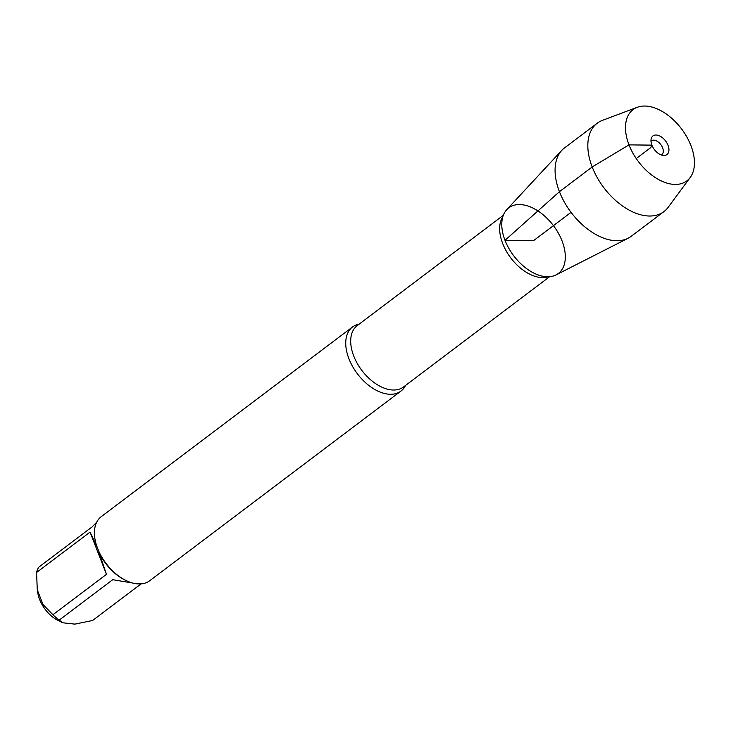 <?xml version="1.0" encoding="UTF-8"?>
<svg xmlns="http://www.w3.org/2000/svg" width="731" height="731" viewBox="0 0 731 731"><rect width="100%" height="100%" fill="white"/><g stroke="black" fill="none" stroke-linecap="round" stroke-linejoin="round"><path stroke-width="1.1" d="M405.55 385.447A40.168 24.342 -127 0 1 400.953 391.076A40.168 24.342 -127 0 1 348.897 358.693A40.168 24.342 -127 0 1 352.552 326.958A40.168 24.342 -127 0 1 359.223 324.08M352.552 326.958L101.243 516.662A40.168 24.342 53 0 0 94.966 539.122A40.168 24.342 53 0 0 96.51 545.381L98.859 551.421A40.168 24.342 53 0 0 126.317 580.661A40.168 24.342 53 0 0 136.679 583.813L141.448 583.868A40.168 24.342 53 0 0 149.645 580.779L400.953 391.076M141.083 583.886L92.59 620.491L74.864 624.128L62.912 622.794L59.202 620.107A38.56 23.365 -127 0 1 52.934 614.744L43.065 604.583L37.299 589.908L36.55 572.492A38.56 23.365 -127 0 1 38.688 567.229L92.207 526.832L96.638 522.299M62.903 622.803L58.553 620.71A26.49 16.055 -127 0 1 37.875 593.316L37.29 589.908M52.934 614.744L106.461 574.347L98.923 552.143A38.56 23.365 53 0 0 125.266 580.149L126.317 580.661M132.412 582.972L112.72 579.71L59.202 620.107M94.966 539.122L95.167 540.273A38.56 23.365 53 0 0 96.629 546.221L90.068 532.095L36.55 572.492M96.51 545.381L96.629 546.221M98.923 552.143L98.859 551.421M690.247 177.432L668.134 207.348A55.364 33.553 -127 0 1 663.931 211.606L631.2 236.314A55.364 33.553 -127 0 1 628.139 238.224L556.053 274.911A41.137 24.927 -127 0 1 505.011 240.335A41.137 24.927 53 0 0 535.375 273.805A41.137 24.927 53 0 0 562.075 240.983A41.137 24.927 53 0 0 523.908 205A41.137 24.927 53 0 0 502.17 229.808A41.137 24.927 53 0 0 505.011 240.335A41.137 24.927 -127 0 1 506.775 209.623L561.81 150.348A55.364 33.553 -127 0 1 564.487 147.936L597.218 123.228A55.364 33.553 -127 0 1 602.463 120.35L637.295 107.283A44.646 27.056 53 0 0 638.364 161.533A44.646 27.056 53 0 0 690.247 177.432A44.646 27.056 53 0 0 690.932 145.588A44.646 27.056 53 0 0 637.295 107.283M90.068 532.095L106.461 574.347M628.139 238.224A55.364 33.553 -127 0 1 559.443 191.686A55.364 33.553 -127 0 1 561.81 150.348M663.931 211.606A55.364 33.553 -127 0 1 603.797 187.629A55.364 33.553 -127 0 1 597.218 123.228M650.992 141.284A8.617 5.227 -127 0 1 651.449 140.855A8.617 5.227 -127 0 1 660.815 144.592A8.617 5.227 -127 0 1 661.838 154.616A8.617 5.227 -127 0 1 661.308 154.945M668.033 145.323A11.632 7.054 53 0 0 658.905 135.628A11.632 7.054 53 0 0 651.193 138.762A11.632 7.054 53 0 0 651.888 145.14A11.632 7.054 53 0 0 663.785 155.447A11.632 7.054 53 0 0 668.033 145.323M636.235 158.563L650.663 147.671L651.888 145.14L628.998 144.875L592.174 166.979L559.443 191.686L505.011 240.335L533.548 240.663L571.066 212.337M503.303 215.316L357.221 325.587A38.441 23.301 53 0 0 353.722 355.97A38.441 23.301 53 0 0 403.549 386.955L549.63 276.683M548.14 276.757A38.441 23.301 -127 0 1 502.681 243.524A38.441 23.301 -127 0 1 502.827 216.732"/></g></svg>
